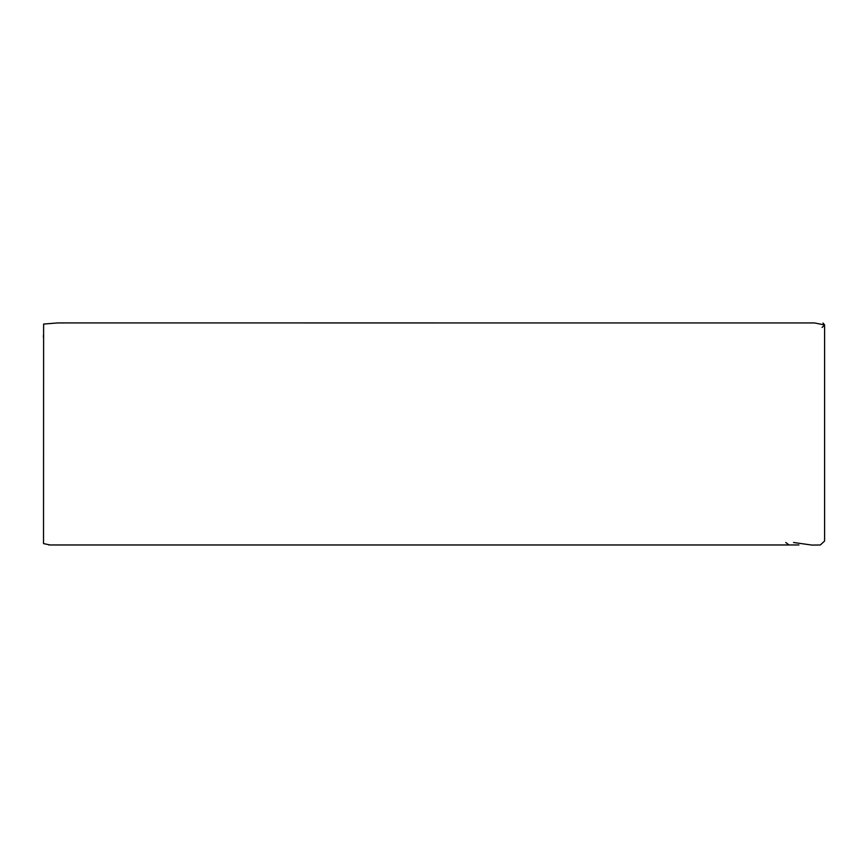 <?xml version="1.0" encoding="UTF-8"?>
<svg xmlns="http://www.w3.org/2000/svg" width="868" height="868" viewBox="0 0 868 868"><rect width="100%" height="100%" fill="white"/><g stroke="black" fill="none" stroke-linecap="round" stroke-linejoin="round"><path stroke-width="1.3" d="M822.094 327.475L824.6 324.968L814.596 322.95L71.816 322.918L57.603 322.939L43.617 324.068L43.519 543.596L50.192 544.995L789.012 544.995L785.779 542.489M798.918 544.952L48.771 544.952M43.454 337.641L43.454 335.07M767.746 322.95L782.187 322.95M800.112 322.95L814.52 322.95M823.038 323.026L824.557 324.849M793.558 542.489L811.938 545.082L820.347 544.985L824.6 541.003L824.6 324.968"/></g></svg>
